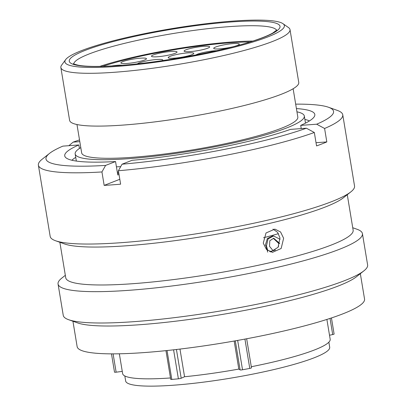 <?xml version="1.0" encoding="UTF-8"?>
<svg xmlns="http://www.w3.org/2000/svg" width="406" height="406" viewBox="0 0 406 406"><rect width="100%" height="100%" fill="white"/><g stroke="black" fill="none" stroke-linecap="round" stroke-linejoin="round"><path stroke-width="0.61" d="M113.096 353.859L116.131 372.18A2.162 0.299 170.6 0 1 115.517 372.241A2.162 0.299 170.6 0 1 114.512 372.155L111.483 353.859M251.441 367.79A2.162 0.299 170.6 0 1 251.471 367.831A2.162 0.299 170.6 0 1 249.776 368.409A114.756 15.89 170.6 0 1 242.519 369.77A2.162 0.299 170.6 0 1 241.088 369.962A2.162 0.299 170.6 0 1 240.113 369.912L235.302 340.837M179.975 349.074L184.557 376.743L181.193 378.23A2.162 0.299 170.6 0 1 178.386 378.823A114.756 15.89 170.6 0 1 171.814 379.417A2.162 0.299 170.6 0 1 171.713 379.422A2.162 0.299 170.6 0 1 170.708 379.336L165.963 350.647M232.734 21.107A111.224 15.403 -9.4 0 0 65.64 59.641A111.224 15.403 -9.4 0 0 116.558 66.447A111.224 15.403 -9.4 0 0 235.541 46.883A111.224 15.403 -9.4 0 0 282.941 23.665A111.224 15.403 -9.4 0 0 232.734 21.107M282.941 23.665L288.519 27.578A116.136 16.083 170.6 0 1 290.011 29.613A116.136 16.083 170.6 0 1 232.186 53.526A116.136 16.083 170.6 0 1 114.786 72.248A116.136 16.083 170.6 0 1 60.864 67.548A116.136 16.083 170.6 0 1 61.621 65.143L65.64 59.641M124.82 375.961L125.657 381.016A103.408 14.322 -9.4 0 0 173.666 385.203A103.408 14.322 -9.4 0 0 278.206 368.531A103.408 14.322 -9.4 0 0 329.697 347.237L328.86 342.182M117.461 173.083A116.136 16.083 -9.4 0 0 118.775 173.027M117.288 172.017A110.437 15.291 -9.4 0 0 118.598 171.977M116.431 166.846A116.136 16.083 -9.4 0 0 120.683 166.648M80.789 147.606A116.136 16.083 -9.4 0 0 75.166 153.945A116.136 16.083 -9.4 0 0 129.088 158.65A116.136 16.083 -9.4 0 0 246.488 139.928A116.136 16.083 -9.4 0 0 304.317 116.009A116.136 16.083 -9.4 0 0 296.948 111.817M76.973 124.535L81.662 152.869A109.549 15.169 -9.4 0 0 132.523 157.305A109.549 15.169 -9.4 0 0 243.27 139.644A109.549 15.169 -9.4 0 0 297.821 117.085L293.132 88.752M60.864 67.548L69.604 120.343A116.136 16.083 -9.4 0 0 123.525 125.048A116.136 16.083 -9.4 0 0 240.925 106.326A116.136 16.083 -9.4 0 0 298.755 82.408L290.011 29.613M234.176 341.035L238.819 369.084L240.113 369.912M184.557 376.743A105.179 14.565 -9.4 0 0 238.819 369.084M119.354 353.793L122.637 373.627A105.179 14.565 -9.4 0 0 170.479 377.956M251.289 366.735A105.179 14.565 -9.4 0 0 330.174 339.269L326.891 319.436M263.545 237.738A106.433 14.738 -9.4 0 0 278.46 233.648M116.131 372.18L122.272 371.399M331.443 317.954L334.108 334.031A2.162 0.299 170.6 0 1 332.702 334.549L330.032 318.421M329.505 335.234L332.702 334.549M273.253 238.246L278.734 243.458L279.714 243.473L273.735 238.231L269.812 240.712L269.508 246.3L273.101 250.73M280.125 239.281L273.588 235.998L268.077 238.88L266.463 245.934L267.742 250.553M267.711 252.141L266.057 246.036M278.734 243.458L278.425 246.731M265.428 244.97L267.341 238.54L272.614 235.982L273.588 235.987M265.438 245.336L266.463 245.934M71.928 160.253A122.536 16.966 170.6 0 1 75.734 157.361M304.881 119.425A122.536 16.966 170.6 0 1 309.418 120.937M347.272 194.702L353.144 230.177A145.658 20.168 170.6 0 1 280.612 260.175A145.658 20.168 170.6 0 1 133.366 283.657A145.658 20.168 170.6 0 1 65.736 277.76L59.865 242.286M352.738 227.73L357.052 229.268A154.255 21.361 170.6 0 1 362.426 233.623L367.618 264.966A154.255 21.361 170.6 0 1 363.928 270.817L356.458 276.745A145.658 20.168 170.6 0 1 140.161 324.693A145.658 20.168 170.6 0 1 77.607 322.907L68.624 319.705A154.255 21.361 170.6 0 1 63.25 315.35L58.058 284.012A154.255 21.361 170.6 0 1 61.742 278.156L65.33 275.314M360.34 273.664L364.547 299.055A145.658 20.168 170.6 0 1 292.015 329.053A145.658 20.168 170.6 0 1 144.769 352.535A145.658 20.168 170.6 0 1 77.14 346.638L72.938 321.242M363.928 270.817A154.255 21.361 170.6 0 1 134.868 321.598A154.255 21.361 170.6 0 1 68.624 319.705M362.426 233.623A154.255 21.361 170.6 0 1 285.616 265.392A154.255 21.361 170.6 0 1 129.681 290.26A154.255 21.361 170.6 0 1 58.058 284.012M295.68 104.144A145.749 20.183 170.6 0 1 328.484 107.25L337.376 110.422A154.255 21.361 170.6 0 1 342.75 114.776L354.545 186.004A154.255 21.361 170.6 0 1 350.86 191.86L343.385 197.788A145.658 20.168 170.6 0 1 127.088 245.737A145.658 20.168 170.6 0 1 64.534 243.95L55.551 240.748A154.255 21.361 170.6 0 1 50.177 236.393L38.382 165.161A154.255 21.361 170.6 0 1 42.072 159.309L49.466 153.443A145.749 20.183 170.6 0 1 62.884 146.13L78.84 144.957L79.419 148.469M350.86 191.86A154.255 21.361 170.6 0 1 121.795 242.641A154.255 21.361 170.6 0 1 55.551 240.748M342.75 114.776A154.255 21.361 170.6 0 1 324.597 128.479L326.82 141.922A154.255 21.361 170.6 0 1 316.558 145.927L314.33 132.488A154.255 21.361 170.6 0 1 118.395 170.738L120.618 184.182A154.255 21.361 170.6 0 1 112.229 184.852A154.255 21.361 170.6 0 1 104.164 185.39L101.942 171.951A154.255 21.361 170.6 0 1 38.382 165.161M283.627 238.286L280.597 231.993L274.862 229.106L266.021 232.968L263.261 243.138L266.448 249.451L272.426 252.359L281.145 248.492L283.627 238.286M270.614 251.989L278.085 247.279L279.967 237.906L277.577 232.344L273.01 229.101M269.65 251.634L275.532 250.05M328.484 107.25A145.749 20.183 170.6 0 1 316.66 124.206L324.597 128.479M296.41 108.569A126.743 17.549 170.6 0 1 314.817 114.467A126.743 17.549 170.6 0 1 300.709 125.383L316.66 124.206M68.903 145.688L73.151 142.125A145.749 20.183 170.6 0 1 79.52 139.928M73.151 142.125L79.804 141.638M300.709 125.383L301.242 128.59M118.816 173.296A117.608 16.286 170.6 0 1 117.507 173.352M314.33 132.488L306.398 128.21A145.749 20.183 170.6 0 1 122.054 164.202L118.395 170.738M306.398 128.21L290.447 129.387A126.743 17.549 170.6 0 1 132.006 160.319L122.054 164.202M101.942 171.951L105.601 165.415A145.749 20.183 170.6 0 1 49.466 153.443M105.601 165.415L115.553 161.532A126.743 17.549 170.6 0 1 64.732 155.868A126.743 17.549 170.6 0 1 78.84 144.957M119.014 174.489L117.776 174.971L115.553 161.532M104.164 185.39L119.811 179.285M316.025 142.714L326.82 141.922M187.765 52.876A12.972 1.797 -9.4 0 0 174.651 54.967A12.972 1.797 -9.4 0 0 168.196 57.642A12.972 1.797 -9.4 0 0 174.215 58.165A12.972 1.797 -9.4 0 0 187.328 56.074A12.972 1.797 -9.4 0 0 193.784 53.404A12.972 1.797 -9.4 0 0 187.765 52.876M216.692 50.654A12.972 1.797 -9.4 0 0 215.109 50.745A12.972 1.797 -9.4 0 0 195.91 54.967M162.288 60.626A12.972 1.797 -9.4 0 0 162.755 60.022A12.972 1.797 -9.4 0 0 156.736 59.494A12.972 1.797 -9.4 0 0 137.441 63.793M171.033 51.471A12.972 1.797 -9.4 0 0 157.919 53.562A12.972 1.797 -9.4 0 0 151.463 56.231A12.972 1.797 -9.4 0 0 157.482 56.754A12.972 1.797 -9.4 0 0 170.596 54.663A12.972 1.797 -9.4 0 0 177.052 51.993A12.972 1.797 -9.4 0 0 171.033 51.471M203.665 46.345A12.972 1.797 -9.4 0 0 190.551 48.436A12.972 1.797 -9.4 0 0 184.096 51.105A12.972 1.797 -9.4 0 0 190.115 51.628A12.972 1.797 -9.4 0 0 203.228 49.537A12.972 1.797 -9.4 0 0 209.684 46.868A12.972 1.797 -9.4 0 0 203.665 46.345M234.957 46.223A12.972 1.797 -9.4 0 0 239.301 44.112A12.972 1.797 -9.4 0 0 233.277 43.584A12.972 1.797 -9.4 0 0 220.169 45.675A12.972 1.797 -9.4 0 0 213.708 48.35A12.972 1.797 -9.4 0 0 219.732 48.872A12.972 1.797 -9.4 0 0 232.364 46.898M122.17 65.239A12.972 1.797 -9.4 0 0 117.522 65.27A12.972 1.797 -9.4 0 0 111.614 65.96M140.446 58.175A12.972 1.797 -9.4 0 0 127.337 60.266A12.972 1.797 -9.4 0 0 120.876 62.94A12.972 1.797 -9.4 0 0 126.9 63.463A12.972 1.797 -9.4 0 0 140.009 61.372A12.972 1.797 -9.4 0 0 146.47 58.703A12.972 1.797 -9.4 0 0 140.446 58.175M229.37 42.863A98.694 13.667 170.6 0 1 249.949 41.965A98.694 13.667 170.6 0 0 231.222 42.731A98.694 13.667 170.6 0 0 102.774 66.33A98.694 13.667 170.6 0 1 229.37 42.863M99.825 66.396A102.87 14.246 170.6 0 1 233.48 41.874A102.87 14.246 170.6 0 1 252.76 41.077M237.662 340.416L242.519 369.77M167.033 350.535L171.814 379.417M276.598 30.283A102.87 14.246 -9.4 0 0 229.004 26.649A102.87 14.246 -9.4 0 0 126.743 42.818A102.87 14.246 -9.4 0 0 73.775 63.859M118.867 65.549A106.798 14.789 170.6 0 1 85.219 50.359A106.798 14.789 170.6 0 1 230.425 22.01A106.798 14.789 170.6 0 1 264.067 37.2A106.798 14.789 170.6 0 1 118.867 65.549M176.432 349.495L181.193 378.23M178.386 378.823L173.585 349.82M249.776 368.409L244.925 339.091M73.445 63.635C73.11 63.798 74.704 64.326 78.231 65.219C86.341 66.736 100.003 66.823 119.212 65.467C162.644 62.473 226.34 50.517 257.13 39.626C264.093 37.21 269.325 35.002 272.822 33.003L276.846 29.963M76.348 161.07L75.166 153.945M305.495 123.135L304.317 116.009M246.66 338.766L251.471 367.831"/></g></svg>
